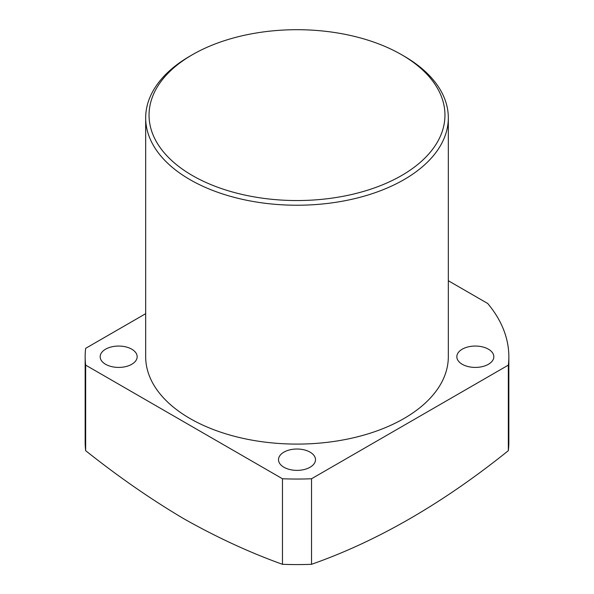 <?xml version="1.0" encoding="UTF-8"?>
<svg xmlns="http://www.w3.org/2000/svg" width="594" height="594" viewBox="0 0 594 594"><rect width="100%" height="100%" fill="white"/><g stroke="black" fill="none" stroke-linecap="round" stroke-linejoin="round"><path stroke-width="0.89" d="M192.382 175.527A147.958 85.425 0 0 0 401.618 175.527A147.958 85.425 0 0 0 401.626 54.722A147.958 85.425 0 0 0 401.618 54.722L404.002 56.096A151.322 87.363 180 0 1 448.322 117.864A151.322 87.363 180 0 1 354.908 198.582A151.322 87.363 180 0 1 189.998 179.64A151.322 87.363 180 0 1 145.679 117.864A151.322 87.363 180 0 1 189.998 56.096L192.374 54.722A147.958 85.425 0 0 0 192.382 175.527M508.345 450.675L508.345 365.124A211.843 122.305 0 0 0 508.843 356.734L508.843 442.278A211.843 122.305 180 0 1 508.345 450.675C442.768 503.408 377.168 541.283 311.538 564.3A211.843 122.305 180 0 1 282.462 564.3C249.762 552.576 216.966 537.444 184.058 518.889C151.173 499.457 118.369 476.722 85.655 450.675A211.843 122.305 180 0 1 85.157 442.278L85.157 356.734A211.843 122.305 0 0 0 85.655 365.124L85.655 450.675M283.925 467.24A18.496 10.677 180 0 1 278.504 459.689A18.496 10.677 180 0 1 289.924 449.829A18.496 10.677 180 0 1 310.075 452.145A18.496 10.677 180 0 1 315.496 459.689A18.496 10.677 180 0 1 304.076 469.557A18.496 10.677 180 0 1 283.925 467.24M462.251 364.285A18.496 10.677 180 0 1 456.838 356.734A18.496 10.677 180 0 1 468.25 346.866A18.496 10.677 180 0 1 488.409 349.183A18.496 10.677 180 0 1 493.822 356.734A18.496 10.677 180 0 1 482.41 366.602A18.496 10.677 180 0 1 462.251 364.285M105.591 364.285A18.496 10.677 180 0 1 100.178 356.734A18.496 10.677 180 0 1 111.59 346.866A18.496 10.677 180 0 1 131.749 349.183A18.496 10.677 180 0 1 137.162 356.734A18.496 10.677 180 0 1 125.75 366.602A18.496 10.677 180 0 1 105.591 364.285M145.679 117.864L145.679 356.734A151.322 87.363 0 0 0 189.998 418.51A151.322 87.363 0 0 0 354.908 437.444A151.322 87.363 0 0 0 448.322 356.734L448.322 117.864M85.655 365.124L282.462 478.757L282.462 564.3M508.345 365.124L311.538 478.757L311.538 564.3M508.843 356.734A211.843 122.305 0 0 0 487.711 303.482L448.322 280.739M145.679 313.684L85.655 348.336A211.843 122.305 0 0 0 85.157 356.734M282.462 478.757A211.843 122.305 0 0 0 311.538 478.757M404.002 56.096L401.626 54.722A147.958 85.425 0 0 0 192.374 54.722"/></g></svg>
